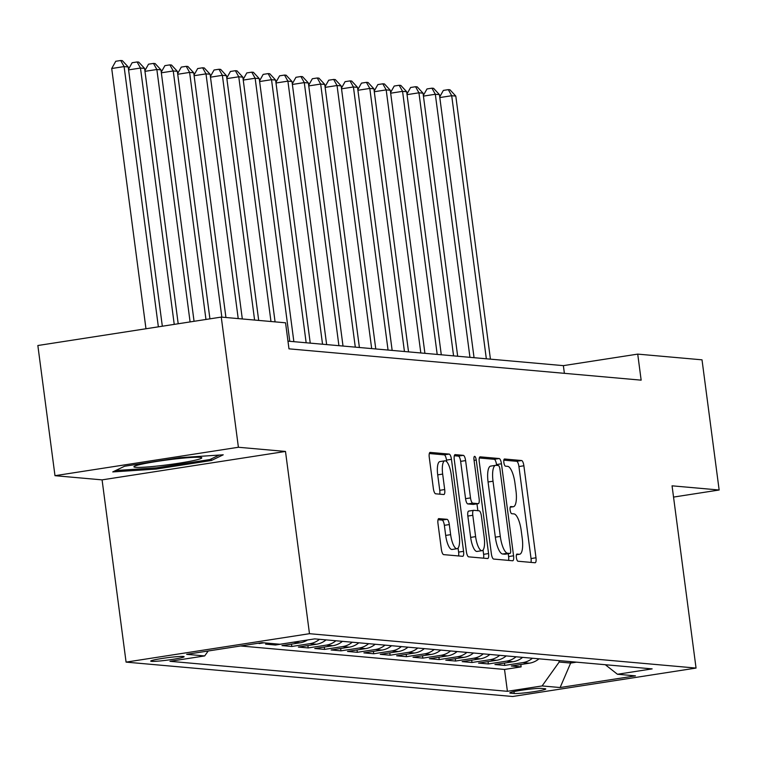 <?xml version="1.0" encoding="UTF-8"?>
<svg xmlns="http://www.w3.org/2000/svg" width="757" height="757" viewBox="0 0 757 757"><rect width="100%" height="100%" fill="white"/><g stroke="black" fill="none" stroke-linecap="round" stroke-linejoin="round"><path stroke-width="1.14" d="M516.378 557.549A3.615 1.098 81.2 0 0 517.977 561.23L535.057 562.754A5.167 1.571 81.2 0 0 535.18 562.744A5.167 1.571 81.2 0 0 535.994 557.786L523.882 465.782A5.167 1.571 81.2 0 0 521.601 460.53L504.522 459.007A3.615 1.098 81.2 0 0 504.436 459.007A3.615 1.098 81.2 0 0 503.869 462.489A3.615 1.098 81.2 0 0 505.458 466.161L507.673 466.359A16.54 5.025 81.2 0 1 514.968 483.174L515.981 490.839A16.54 5.025 81.2 0 1 513.369 506.726A16.54 5.025 81.2 0 1 512.991 506.736L510.776 506.537A3.615 1.098 81.2 0 0 510.691 506.547A3.615 1.098 81.2 0 0 510.123 510.019A3.615 1.098 81.2 0 0 511.723 513.7L513.927 513.889A16.54 5.025 81.2 0 1 521.232 530.704L522.235 538.369A16.54 5.025 81.2 0 1 519.624 554.256A16.54 5.025 81.2 0 1 519.245 554.275L517.031 554.077A3.615 1.098 81.2 0 0 516.955 554.077A3.615 1.098 81.2 0 0 516.378 557.549M151.57 661.363A16.853 1.202 172.5 0 0 170.164 659.744A16.853 1.202 172.5 0 0 184.14 656.707A16.853 1.202 172.5 0 0 183.298 656.451A16.853 1.202 172.5 0 0 164.704 658.07A16.853 1.202 172.5 0 0 150.728 661.107A16.853 1.202 172.5 0 0 151.57 661.363M438.909 518.592A5.167 1.571 81.2 0 0 438.795 518.592A5.167 1.571 81.2 0 0 437.981 523.56L441.378 549.364A5.167 1.571 81.2 0 0 443.659 554.626L462.631 556.31A5.167 1.571 81.2 0 0 462.745 556.3A5.167 1.571 81.2 0 0 463.568 551.342L451.456 459.338A5.167 1.571 81.2 0 0 449.166 454.086L430.203 452.402A5.167 1.571 81.2 0 0 430.08 452.402A5.167 1.571 81.2 0 0 429.266 457.37L433.364 488.549A5.167 1.571 81.2 0 0 435.654 493.801L443.772 494.52A5.167 1.571 81.2 0 0 443.886 494.52A5.167 1.571 81.2 0 0 444.7 489.552L442.665 474.09A13.825 4.201 81.2 0 1 444.851 460.814A13.825 4.201 81.2 0 1 451.267 474.857L459.244 535.426A13.825 4.201 81.2 0 1 457.058 548.702A13.825 4.201 81.2 0 1 450.642 534.66L449.308 524.563A5.167 1.571 81.2 0 0 447.027 519.311L438.682 518.621M285.493 451.446L238.398 447.264L221.262 317.088L37.85 345.514L54.987 475.689L102.081 479.872L126.078 662.12L309.481 633.694L285.493 451.446L102.081 479.872M673.541 497.084L719.15 490.006L672.055 485.824L696.052 668.071L309.481 633.694M719.15 490.006L702.013 359.83L637.725 354.115L563.369 365.64L287.963 341.152M221.262 317.088L285.55 322.804L288.975 348.835L641.151 380.156L637.725 354.115M491.378 553.812A5.167 1.571 81.2 0 0 493.659 559.063L512.631 560.757A5.167 1.571 81.2 0 0 512.754 560.748A5.167 1.571 81.2 0 0 513.568 555.789L501.456 463.786A5.167 1.571 81.2 0 0 499.175 458.534L480.203 456.85A5.167 1.571 81.2 0 0 480.08 456.85A5.167 1.571 81.2 0 0 479.266 461.817L491.378 553.812M487.631 558.534L468.659 556.849A5.167 1.571 81.2 0 1 466.378 551.588L454.266 459.594A5.167 1.571 81.2 0 1 455.08 454.626A5.167 1.571 81.2 0 1 455.203 454.626L463.322 455.345A5.167 1.571 81.2 0 1 465.602 460.597L470.513 497.907A5.167 1.571 81.2 0 0 472.794 503.168L478.178 503.642A5.167 1.571 81.2 0 0 478.301 503.642A5.167 1.571 81.2 0 0 479.115 498.674L473.996 459.83A3.615 1.098 81.2 0 1 474.573 456.357A3.615 1.098 81.2 0 1 476.248 460.029L488.568 553.566A5.167 1.571 81.2 0 1 487.745 558.524A5.167 1.571 81.2 0 1 487.631 558.534M257.181 643.403L258.989 643.119M270.429 643.403L265.603 644.15L275.434 645.021L275.274 643.828M294.965 641.936A21.064 20.004 95.1 0 1 293.527 642.22L300.075 642.797L281.983 645.607L291.814 646.478L291.502 644.131M319.501 639.305A21.064 20.004 95.1 0 1 309.906 643.677L316.454 644.254L298.362 647.065L308.194 647.935L307.881 645.589M335.89 640.763A21.064 20.004 95.1 0 1 326.286 645.134L332.834 645.712L314.742 648.522L324.573 649.392L324.261 647.046M352.27 642.22A21.064 20.004 95.1 0 1 342.666 646.592L349.214 647.169L331.121 649.979L340.953 650.85L340.641 648.503M368.65 643.668A21.064 20.004 95.1 0 1 359.045 648.049L365.593 648.626L347.501 651.436L357.332 652.307L357.02 649.96M385.029 645.125A21.064 20.004 95.1 0 1 375.425 649.506L381.973 650.083L363.88 652.884L373.712 653.764L373.4 651.417M401.409 646.582A21.064 20.004 95.1 0 1 391.804 650.954L398.352 651.54L380.26 654.341L390.092 655.221L389.779 652.865M417.788 648.039A21.064 20.004 95.1 0 1 408.184 652.411L414.732 652.998L396.64 655.799L406.471 656.679L406.159 654.322M434.168 649.497A21.064 20.004 95.1 0 1 424.563 653.868L431.112 654.455L413.019 657.256L422.851 658.136L422.538 655.78M450.547 650.954A21.064 20.004 95.1 0 1 440.943 655.325L447.491 655.912L429.399 658.713L439.23 659.593L438.918 657.237M466.927 652.411A21.064 20.004 95.1 0 1 457.323 656.783L463.88 657.369L445.778 660.17L455.61 661.041L455.298 658.694M483.307 653.868A21.064 20.004 95.1 0 1 473.702 658.24L480.26 658.827L462.158 661.627L471.99 662.498L471.677 660.151M499.686 655.325A21.064 20.004 95.1 0 1 490.082 659.697L496.639 660.284L478.547 663.085L488.369 663.955L488.057 661.609M516.066 656.783A21.064 20.004 95.1 0 1 506.461 661.154L513.019 661.741L494.927 664.542L504.749 665.412L522.841 662.612A21.064 20.004 -84.9 0 0 532.445 658.24M504.446 663.066L504.749 665.412M544.964 688.728L541.359 688.406A16.323 1.164 172.5 0 0 523.342 689.977A16.323 1.164 172.5 0 0 509.811 692.92A16.323 1.164 172.5 0 0 510.625 693.175L514.23 693.497A16.323 1.164 172.5 0 0 532.237 691.926A16.323 1.164 172.5 0 0 545.778 688.984A16.323 1.164 172.5 0 0 544.964 688.728M126.078 662.12L512.64 696.497L696.052 668.071M208.213 650.992L204.674 655.931L169.975 661.306L507.408 691.311L542.107 685.937L559.186 662.034L558.997 660.596M204.674 655.931L186.657 654.332L262.007 642.655L280.024 644.254L314.723 638.88L652.146 668.885L617.447 674.26L635.464 675.859L560.123 687.536L542.107 685.937M240.575 645.976L504.522 669.443L521.128 666.87L511.306 665.999L529.398 663.189A21.064 20.004 -84.9 0 0 538.993 658.817M506.461 661.154L488.369 663.955M490.082 659.697L471.99 662.498M473.702 658.24L455.61 661.041M457.323 656.783L439.23 659.593M440.943 655.325L422.851 658.136M424.563 653.868L406.471 656.679M408.184 652.411L390.092 655.221M391.804 650.954L373.712 653.764M375.425 649.506L357.332 652.307M359.045 648.049L340.953 650.85M342.666 646.592L324.573 649.392M326.286 645.134L308.194 647.935M309.906 643.677L291.814 646.478M293.527 642.22L275.434 645.021M263.871 642.816L259.055 643.564M559.186 662.034L570.655 663.056L576.474 662.157M570.466 661.618L570.655 663.056L560.123 687.536M238.398 447.264L54.987 475.689M564.381 373.324L563.369 365.64M520.825 664.523L521.128 666.87M504.522 669.443L507.408 691.311M605.316 664.722L617.447 674.26M513.019 661.741A21.064 20.004 -84.9 0 0 522.614 657.36M496.639 660.284A21.064 20.004 -84.9 0 0 506.234 655.903M480.26 658.827A21.064 20.004 -84.9 0 0 489.855 654.455M463.88 657.369A21.064 20.004 -84.9 0 0 473.475 652.998M447.491 655.912A21.064 20.004 -84.9 0 0 457.096 651.54M431.112 654.455A21.064 20.004 -84.9 0 0 440.716 650.083M414.732 652.998A21.064 20.004 -84.9 0 0 424.336 648.626M398.352 651.54A21.064 20.004 -84.9 0 0 407.957 647.169M381.973 650.083A21.064 20.004 -84.9 0 0 391.577 645.712M365.593 648.626A21.064 20.004 -84.9 0 0 375.198 644.254M349.214 647.169A21.064 20.004 -84.9 0 0 358.818 642.797M332.834 645.712A21.064 20.004 -84.9 0 0 342.438 641.34M316.454 644.254A21.064 20.004 -84.9 0 0 326.059 639.883M300.075 642.797A21.064 20.004 -84.9 0 0 307.531 639.987M124.564 466.246L112.755 471.923L156.179 469.056L211.411 460.493L223.22 454.806L179.797 457.682L124.564 466.246M211.203 458.922L211.411 460.493M156.018 467.864L156.179 469.056M530.988 562.385A5.167 1.571 81.2 0 0 531.036 558.552L518.923 466.549A5.167 1.571 81.2 0 0 516.643 461.297L503.831 460.152M496.601 465.375L496.497 464.552A5.167 1.571 81.2 0 0 494.217 459.3L479.323 457.976M508.553 560.388A5.167 1.571 81.2 0 0 508.609 556.556L508.231 553.717M509.925 553.443A3.615 1.098 81.2 0 0 510 553.443A3.615 1.098 81.2 0 0 510.578 549.961L499.942 469.208A3.615 1.098 81.2 0 0 498.343 465.536L496.015 465.328A16.54 5.025 81.2 0 0 495.636 465.337A16.54 5.025 81.2 0 0 493.025 481.225L500.292 536.42A16.54 5.025 81.2 0 0 507.587 553.235L509.925 553.443L504.966 554.209A3.615 1.098 81.2 0 0 505.042 554.209A3.615 1.098 81.2 0 0 505.127 554.181M491.056 466.094A16.54 5.025 81.2 0 0 490.678 466.104A16.54 5.025 81.2 0 0 488.066 481.991L493.025 481.225M504.966 554.209L502.629 554.001A16.54 5.025 81.2 0 1 495.333 537.186L488.066 481.991M454.314 455.752L458.363 456.111L463.322 455.345M473.456 504.38A5.167 1.571 81.2 0 1 473.343 504.408A5.167 1.571 81.2 0 1 473.22 504.408L467.835 503.935A5.167 1.571 81.2 0 1 465.555 498.674L460.644 461.363A5.167 1.571 81.2 0 0 458.363 456.111M476.957 503.85L477.866 510.691M483.042 550.027L483.609 554.332L488.568 553.566M475.614 536.628A13.825 4.201 81.2 0 0 482.029 550.67A13.825 4.201 81.2 0 0 484.215 537.394L481.405 516.056A5.167 1.571 81.2 0 0 479.124 510.795L473.731 510.322A5.167 1.571 81.2 0 0 473.617 510.322A5.167 1.571 81.2 0 0 472.803 515.29L475.614 536.628L470.655 537.394A13.825 4.201 81.2 0 0 477.071 551.437L482.029 550.67M473.503 510.36L468.782 511.089A5.167 1.571 81.2 0 0 468.659 511.089A5.167 1.571 81.2 0 0 467.845 516.056L472.803 515.29M470.655 537.394L467.845 516.056M483.553 558.174A5.167 1.571 81.2 0 0 483.609 554.332M457.058 548.702L452.099 549.468A13.825 4.201 81.2 0 1 445.684 535.426L444.359 525.33A5.167 1.571 81.2 0 0 442.079 520.078L438.029 519.718M444.851 460.814L439.893 461.581A13.825 4.201 81.2 0 0 437.707 474.857L442.665 474.09M439.694 494.16A5.167 1.571 81.2 0 0 439.751 490.318L437.707 474.857M446.706 461.713L446.498 460.105A5.167 1.571 81.2 0 0 444.217 454.853L429.314 453.528M458.553 555.95A5.167 1.571 81.2 0 0 458.61 552.108L458.07 548.059M490.432 359.159L455.799 96.082L451.702 95.723L486.335 358.79M439.722 96.915L443.365 90.405L448.324 89.638L449.961 89.78L455.799 96.082M448.324 89.638L451.702 95.723L439.808 97.568M160.957 465.64A34.226 2.441 172.5 0 0 201.485 457.588A34.226 2.441 172.5 0 0 174.744 459.007A34.226 2.441 172.5 0 0 134.14 466.454A34.226 2.441 172.5 0 0 160.957 465.64M219.208 455.071L209.926 459.537L156.406 467.835L115.651 470.532M474.052 357.701L439.42 94.625L435.322 94.265L469.955 357.332M423.333 95.458L426.986 88.948L431.944 88.181L433.581 88.323L439.42 94.625M431.944 88.181L435.322 94.265L423.428 96.111M457.673 356.244L423.04 93.168L418.943 92.808L453.575 355.875M406.954 94L410.606 87.49L415.565 86.724L417.202 86.866L423.04 93.168M415.565 86.724L418.943 92.808L407.048 94.653M441.293 354.787L406.66 91.711L402.563 91.351L437.196 354.418M390.574 92.543L394.227 86.033L399.185 85.267L400.822 85.409L406.66 91.711M399.185 85.267L402.563 91.351L390.659 93.196M424.914 353.33L390.281 90.253L386.184 89.894L420.816 352.961M374.195 91.086L377.847 84.576L382.805 83.809L384.442 83.951L390.281 90.253M382.805 83.809L386.184 89.894L374.28 91.739M408.534 351.873L373.901 88.796L369.804 88.437L404.437 351.503M357.815 89.629L361.468 83.119L366.426 82.352L368.063 82.494L373.901 88.796M366.426 82.352L369.804 88.437L357.9 90.282M392.154 350.415L357.522 87.348L353.424 86.979L388.057 350.056M341.435 88.172L345.088 81.661L350.046 80.895L351.683 81.046L357.522 87.348M350.046 80.895L353.424 86.979L341.521 88.824M375.775 348.958L341.142 85.891L337.045 85.522L371.678 348.599M325.056 86.714L328.708 80.204L333.667 79.438L335.304 79.589L341.142 85.891M333.667 79.438L337.045 85.522L325.141 87.367M359.395 347.501L324.753 84.434L320.665 84.065L355.298 347.141M308.676 85.257L312.329 78.747L317.278 77.98L318.924 78.132L324.753 84.434M317.278 77.98L320.665 84.065L308.761 85.91M343.016 346.044L308.373 82.977L304.286 82.608L338.918 345.684M292.297 83.8L295.949 77.299L300.898 76.523L302.545 76.675L308.373 82.977M300.898 76.523L304.286 82.608L292.382 84.453M326.636 344.586L291.994 81.519L287.906 81.15L322.539 344.227M275.917 82.343L279.57 75.842L284.518 75.066L286.155 75.217L291.994 81.519M284.518 75.066L287.906 81.15L276.002 82.996M310.247 343.129L275.614 80.062L271.526 79.693L306.159 342.77M259.537 80.885L263.181 74.385L268.139 73.609L269.776 73.76L275.614 80.062M268.139 73.609L271.526 79.693L259.623 81.538M293.867 341.672L259.235 78.605L255.147 78.236L289.78 341.312M243.158 79.428L246.801 72.927L251.759 72.161L253.396 72.303L259.235 78.605M251.759 72.161L255.147 78.236L243.243 80.081M275.075 321.867L242.855 77.148L238.767 76.788L270.978 321.507M226.778 77.98L230.421 71.47L235.38 70.704L237.017 70.846L242.855 77.148M235.38 70.704L238.767 76.788L226.863 78.624M258.695 320.41L226.475 75.691L222.378 75.331L254.598 320.05M210.399 76.523L214.042 70.013L219 69.247L220.637 69.389L226.475 75.691M219 69.247L222.378 75.331L210.484 77.176M242.316 318.952L210.096 74.233L205.999 73.874L238.218 318.593M194.019 75.066L197.662 68.556L202.621 67.789L204.258 67.931L210.096 74.233M202.621 67.789L205.999 73.874L194.104 75.719M225.936 317.505L193.716 72.776L189.619 72.417L221.839 317.136M177.64 73.609L181.283 67.099L186.241 66.332L187.878 66.474L193.716 72.776M186.241 66.332L189.619 72.417L177.725 74.262M209.926 318.839L177.337 71.319L173.239 70.959L205.961 319.454M161.26 72.152L164.903 65.641L169.861 64.875L171.498 65.017L177.337 71.319M169.861 64.875L173.239 70.959L161.345 72.804M194.057 321.299L160.957 69.862L156.86 69.502L190.092 321.914M144.88 70.694L148.523 64.184L153.482 63.418L155.119 63.56L160.957 69.862M153.482 63.418L156.86 69.502L144.965 71.347M178.198 323.759L144.578 68.404L140.48 68.045L174.233 324.375M128.501 69.237L132.144 62.727L137.102 61.96L138.739 62.102L144.578 68.404M137.102 61.96L140.48 68.045L128.586 69.89M162.329 326.22L128.198 66.957L124.101 66.588L111.714 68.509L145.969 328.756M111.714 68.509L115.764 61.27L120.723 60.503L124.101 66.588L158.364 326.835M120.723 60.503L122.36 60.655L128.198 66.957M522.841 662.612L529.398 663.189M513.975 691.576L514.23 693.497M510.53 692.466L510.625 693.175M516.463 554.701L519.245 554.275M510.209 507.171L512.991 506.736M516.643 461.297L521.601 460.53M518.923 466.549L523.882 465.782M531.036 558.552L535.994 557.786M494.217 459.3L499.175 458.534M496.497 464.552L501.456 463.786M508.609 556.556L513.568 555.789M495.333 537.186L500.292 536.42M502.629 554.001L507.587 553.235M460.644 461.363L465.602 460.597M465.555 498.674L470.513 497.907M467.835 503.935L472.794 503.168M473.22 504.408L478.178 503.642M474.071 460.37L476.248 460.029M442.079 520.078L447.027 519.311M444.359 525.33L449.308 524.563M445.684 535.426L450.642 534.66M439.751 490.318L444.7 489.552M444.217 454.853L449.166 454.086M446.498 460.105L451.456 459.338M458.61 552.108L463.568 551.342M516.444 554.749L519.624 554.256M510.19 507.218L513.369 506.726M505.042 554.209L510 553.443M490.678 466.104L495.636 465.337M473.343 504.408L478.301 503.642M468.659 511.089L473.617 510.322"/></g></svg>
